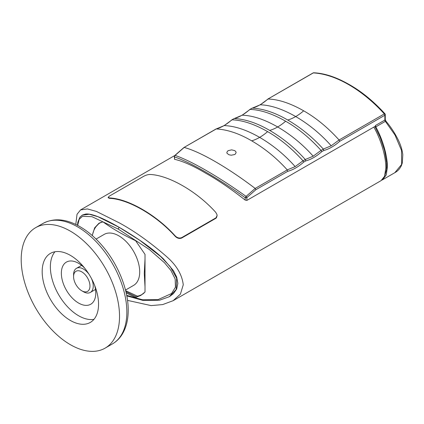 <?xml version="1.0" encoding="UTF-8"?>
<svg xmlns="http://www.w3.org/2000/svg" width="424" height="424" viewBox="0 0 424 424"><rect width="100%" height="100%" fill="white"/><g stroke="black" fill="none" stroke-linecap="round" stroke-linejoin="round"><path stroke-width="0.64" d="M181.642 238.065C179.331 238.913 177.142 238.288 175.086 236.195C156.445 215.381 128.175 199.057 109.535 198.347L108.178 197.748L108.178 197.282L109.535 196.015L143.619 176.336C145.936 175.112 148.119 174.492 150.176 174.481C168.863 175.244 197.043 191.516 215.731 212.329L216.961 214.523L217.088 215.498L215.731 218.387L181.642 238.065L181.642 237.647C179.331 238.495 177.147 237.88 175.086 235.792L175.086 236.195M181.642 237.647L215.731 217.968M109.535 198.347L109.535 197.944L108.178 197.335M109.535 197.944C128.223 198.713 156.398 214.979 175.086 235.792M217.083 215.705L216.441 217.793L215.731 218.387M339.762 141.277L339.067 139.984L331.208 145.787L323.305 149.084L323.761 150.515C329.061 149.094 334.398 146.015 339.762 141.277L384.86 115.243L384.86 120.061L375.415 125.515L375.415 126.188L246.869 200.409L245.162 200.075C231.213 189.072 218.01 180.094 205.571 173.135C193.27 165.811 182.929 161.2 174.55 159.307L174.349 156.509A1.389 0.8 0 0 0 174.55 156.928C190.805 162.503 217.607 177.985 245.162 197.695L246.084 196.386C218.291 176.517 191.425 161.003 175.096 155.401A1.389 1.203 106.7 0 0 174.55 156.928L174.55 159.307M184.17 147.446L175.096 155.401A1.389 0.572 -131.3 0 0 174.826 155.465L183.952 147.499L216.277 128.933L224.153 125.61L232.055 119.828C242.581 120.188 254.437 124.126 267.618 131.636C280.026 138.701 291.823 148.427 303.017 160.797L295.152 166.6L287.249 169.902L287.705 171.333C293.011 169.913 298.342 166.833 303.706 162.095L303.028 160.813L305.291 159.509L305.731 160.924C311.036 159.504 316.368 156.424 321.736 151.686L321.042 150.388L313.177 156.196L305.291 159.509C294.749 147.806 282.893 138.118 269.712 130.428C257.304 123.156 245.507 119.186 234.318 118.524L242.178 115.201L250.081 109.418C260.612 109.779 272.468 113.717 285.649 121.227C298.051 128.297 309.849 138.017 321.042 150.388M245.162 200.075L245.162 197.695A1.389 0.8 0 0 0 246.869 197.573A1.389 0.572 -131.3 0 0 246.084 196.386L255.184 188.436C227.534 167.427 200.526 151.834 184.196 147.451M323.305 149.084C312.774 137.397 300.918 127.709 287.737 120.019C275.335 112.747 263.537 108.777 252.344 108.115L260.209 104.797L268.111 99.015C278.637 99.375 290.493 103.308 303.674 110.818C316.081 117.888 327.879 127.608 339.067 139.984M252.031 108.194L252.179 108.136C257.315 106.779 262.52 103.769 267.793 99.105L313.31 72.907C335.501 74.115 362.107 89.49 384.308 113.897L339.083 139.994M246.869 200.409L246.869 197.573L255.858 189.719L255.222 188.468M252.179 108.136L249.763 109.514C244.494 114.178 239.29 117.188 234.149 118.545L231.737 119.918C226.469 124.587 221.264 127.598 216.123 128.949L216.277 128.933M231.806 119.87L234.149 118.545M287.249 169.902C276.724 158.21 264.868 148.522 251.681 140.837C239.279 133.565 227.481 129.596 216.288 128.933M385.268 114.671A1.389 1.389 0 0 0 384.918 113.749A1.389 0.382 138.4 0 0 384.298 113.892A1.389 0.8 -120 0 1 384.86 115.243A1.389 0.8 0 0 0 385.268 114.671L385.268 119.494L385.967 121.19A1.389 0.318 140.5 0 0 385.967 121.19A1.389 0.318 140.5 0 0 385.368 121.354L394.983 135.007L401.517 150.414L401.623 164.454L394.818 172.701M375.415 125.515L375.796 126.882C382.141 138.139 387.419 154.993 387.377 166.95L386.285 174.905L382.623 179.739L381.791 180.152M374.89 126.495L380.164 137.344L384.547 150.488L386.63 162.588L386.614 169.521L384.701 175.944M234.742 150.615L235.882 151.713L236.099 152.555L235.458 153.928L234.583 154.553L231.266 155.211L228.949 154.76L227.047 153.334L226.829 152.534L227.471 151.214L228.345 150.594L231.663 149.868L234.742 150.615M85.712 214.041L82.463 215.021L85.712 214.041C88.934 213.68 93.815 214.883 100.356 217.655C106.318 220.268 112.657 223.533 119.367 227.444L97.944 216.701L89.21 214.231L82.224 215.154L79.892 217.215L77.82 222.282L77.486 225.303M125.674 231.191L141.224 241.256C133.364 235.882 126.076 231.281 119.367 227.444L139.681 240.223L160.654 256.515L170.13 266.511L176.644 278.192L176.204 289.491L169.203 296.758L159.509 300.229L143.243 300.489L126.797 295.899M173.442 293.615L169.764 296.424L173.442 293.615L176.676 289.041L177.857 283.375L176.676 277.063L173.442 270.66L163.447 258.921C157.251 253.043 149.842 247.155 141.224 241.256M381.065 180.629L384.579 176.273L385.861 167.83C385.898 155.603 380.397 138.484 373.83 127.105M176.676 277.063L173.442 270.66M141.208 295.168L136.576 296.895A208.592 120.427 180 0 1 125.875 291.601M95.988 226.66L99.508 222.929M126.161 292.836A209.981 121.232 0 0 0 135.59 297.468L140.715 295.464L145.013 292.025L145.013 254.363L135.59 240.694A209.981 121.232 180 0 1 102.974 221.869L98.999 223.204L94.637 227.836L92.252 235.548M135.59 297.468L136.576 296.895M77.64 225.383L79.235 219.197L82.505 216.346L91.971 216.685L118.386 229.151L149.301 249.482L164.486 262.748L170.925 270.486L175.181 278.987L175.446 287.223L171.556 293.541L157.967 299.657L142.273 299.71L126.691 295.332M145.013 286.831L144.271 273.432L145.013 259.181M81.774 290.784A11.586 6.689 60 0 1 73.58 276.591A11.586 6.689 60 0 1 81.774 271.858A11.586 6.689 60 0 1 89.968 286.052A11.586 6.689 60 0 1 81.774 290.784L83.411 291.728A13.907 8.03 -120 0 0 90.365 292.417A13.907 8.03 -120 0 0 93.243 286.052A13.907 8.03 -120 0 0 91.446 278.467M89.082 274.37A13.907 8.03 -120 0 0 76.458 268.334A13.907 8.03 -120 0 0 73.58 274.699L73.58 276.591M125.652 290.684L137.424 296.159A41.488 23.951 -120 0 0 141.913 294.505A41.488 23.951 -120 0 0 144.144 292.904M101.087 222.287A41.488 23.951 -120 0 0 100.424 222.648A41.488 23.951 -120 0 0 92.347 235.633M125.493 290.069L133.602 285.384A29.436 16.992 -120 0 0 139.697 271.911A29.436 16.992 -120 0 0 126.85 242.29A29.436 16.992 -120 0 0 104.172 234.403L96.057 239.083M119.531 316.293A69.531 40.142 -120 0 0 89.178 246.323A69.531 40.142 -120 0 0 35.6 227.693A69.531 40.142 -120 0 0 35.6 307.978A69.531 40.142 -120 0 0 105.131 348.125A69.531 40.142 -120 0 0 119.531 316.293M98.553 304.183A39.867 23.018 -120 0 0 81.154 264.062A39.867 23.018 -120 0 0 50.435 253.382A39.867 23.018 -120 0 0 50.435 299.413A39.867 23.018 -120 0 0 90.296 322.431A39.867 23.018 -120 0 0 98.553 304.183M54.956 251.755A39.867 23.018 -120 0 0 58.629 294.685A39.867 23.018 -120 0 0 93.969 319.33M84.71 268.169A24.338 14.05 -120 0 0 66.393 262.101A24.338 14.05 -120 0 0 66.393 290.202A24.338 14.05 -120 0 0 90.725 304.252A24.338 14.05 -120 0 0 95.766 293.111A24.338 14.05 -120 0 0 94.632 285.352M75.79 224.46L77.035 214.284L80.549 209.922L87.408 208.931L96.46 211.433L119.367 222.902C134.98 231.451 150.838 242.788 166.945 256.918C176.638 265.461 182.076 274.757 183.263 284.796L180.396 294.155L173.077 300.711L162.668 304.58L151.124 305.603L127.523 300.377M321.736 151.686L323.761 150.515M323.316 149.1L321.058 150.403M303.706 162.095L305.731 160.924M255.858 189.719L287.705 171.333M303.674 110.818A46.354 26.76 -60 0 1 295.708 116.552A46.354 26.76 -60 0 1 287.737 120.019M260.209 104.797C270.682 105.104 282.511 109.026 295.708 116.552C308.9 124.258 320.735 134 331.208 145.787M287.26 169.913L255.184 188.436M267.618 131.636A46.354 26.76 -60 0 1 259.652 137.371A46.354 26.76 -60 0 1 251.681 140.837M224.153 125.61C234.626 125.923 246.461 129.839 259.652 137.371C272.844 145.072 284.679 154.818 295.152 166.6M313.039 72.97A1.389 1.389 0 0 1 313.771 72.785A1.389 1.071 -88.4 0 0 313.31 72.907A1.389 0.8 -120 0 0 313.039 72.97L267.857 99.057M285.649 121.227A46.354 26.76 -60 0 1 277.678 126.962A46.354 26.76 -60 0 1 269.712 130.428M242.178 115.201C252.651 115.513 264.486 119.43 277.678 126.962C290.875 134.668 302.704 144.409 313.177 156.191M385.268 119.494A1.389 0.8 180 0 1 384.86 120.061A1.389 0.8 -120 0 0 385.368 121.354L375.796 126.882M118.386 229.151A1.389 0.8 -60 0 1 119.367 227.444M112.45 343.896C116.436 341.574 119.701 338.347 122.245 334.223C126.23 327.62 128.212 319.606 128.207 310.177C128.366 289.237 117.618 263.166 101.511 244.876C94.356 236.682 86.708 230.349 78.573 225.881C65.333 218.726 53.45 217.925 42.919 223.469A69.531 40.142 60 0 1 96.497 242.093A69.531 40.142 60 0 1 126.85 312.069A69.531 40.142 60 0 1 112.45 343.896L105.131 348.125M217.088 215.911L217.088 215.498M174.847 155.444A1.389 1.389 0 0 0 174.349 156.509M252.02 108.2L249.831 109.466M215.964 129.018L183.958 147.494M385.967 121.19C390.912 127.03 395.099 133.47 398.523 140.503C400.797 145.278 402.222 149.99 402.8 154.643L402.344 162.811L401.39 165.609C399.917 168.704 397.844 170.999 395.179 172.494M313.771 72.78C326.909 73.384 339.226 78.822 349.148 84.493C361.471 91.398 373.39 101.151 384.918 113.743M395.073 172.552L382.623 179.739M81.593 265.371L76.458 268.334M95.501 289.454L90.365 292.417M100.997 222.319L100.424 222.648M143.1 293.816L141.913 294.505M42.919 223.469L35.6 227.693M174.768 155.518L80.544 209.917M381.07 180.64L173.082 300.722"/></g></svg>
